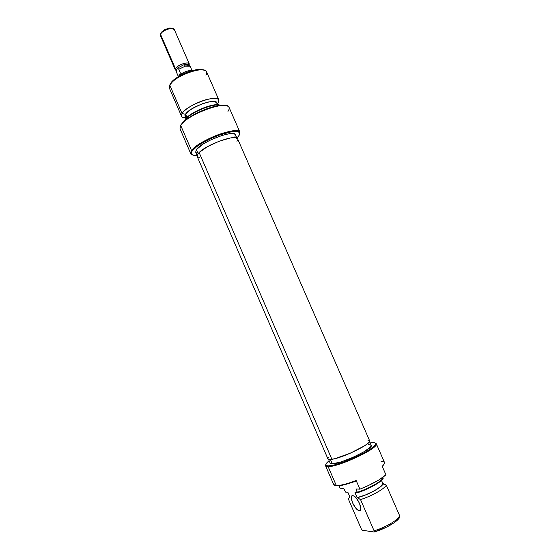 <?xml version="1.0" encoding="UTF-8"?>
<svg xmlns="http://www.w3.org/2000/svg" width="560" height="560" viewBox="0 0 560 560"><rect width="100%" height="100%" fill="white"/><g stroke="black" fill="none" stroke-linecap="round" stroke-linejoin="round"><path stroke-width="0.84" d="M325.556 465.78L325.773 464.541L326.2 466.347L328.118 466.606L325.556 465.78L333.634 484.491L336.308 485.548L328.118 466.606L328.342 465.878L334.418 464.905L343.154 462.217L353.15 458.227L362.747 453.6L370.356 449.099L374.787 445.452L375.599 444.136L375.438 443.219L374.339 442.722L370.188 442.939L372.351 442.673C374.906 442.505 375.97 443.044 375.55 444.283C374.815 449.414 337.855 466.368 328.342 465.878L328.118 466.606C337.813 467.131 375.529 449.827 376.25 444.584L375.228 443.037L376.285 443.723C379.932 447.517 338.772 467.152 328.118 466.606L336.308 485.548C340.557 485.604 347.172 483.917 356.153 480.494L359.919 489.16C371.826 484.386 380.492 479.605 385.931 474.81L382.2 466.291C384.069 464.569 384.818 463.267 384.454 462.392L376.285 443.723M381.024 461.328L383.915 461.811C385.14 462.588 384.573 464.079 382.2 466.291L385.931 474.81L378.679 480.081L367.906 485.765L359.919 489.16L355.929 488.978L357.357 492.261C368.179 488.873 381.36 481.544 383.159 477.995L382.858 477.316L383.159 477.995C381.36 481.544 368.179 488.873 357.357 492.261L357.364 492.758L361.466 491.337L373.772 485.688L379.974 481.719L383.159 478.492C381.549 481.992 368.186 489.433 357.364 492.758L354.97 492.618L357.154 497.644C367.717 495.341 384.188 486.115 382.802 483.378L381.514 480.431L382.851 484.064C382.081 487.403 366.996 495.46 357.28 497.651L360.528 499.576L374.08 530.81C385.056 527.674 398.146 520.002 399.714 515.879L386.302 485.184C384.545 488.845 371.378 496.237 360.528 499.576C371.378 496.237 384.545 488.845 386.302 485.184L382.935 483.385L382.522 484.701L380.912 486.444L374.619 490.679L365.862 494.83L357.154 497.644L365.75 494.844L374.563 490.672L380.863 486.423L382.935 483.385L386.302 485.184L399.714 515.879C398.146 520.002 385.056 527.674 374.08 530.81L374.073 532L386.75 527.058L394.065 522.781L398.678 518.742L399.679 517.069L399.714 515.879L399.679 517.069C398.629 521.087 385.049 529.06 374.073 532L362.362 530.25L361.305 528.941L348.215 498.68L349.972 497.154L348.215 498.68L361.305 528.941L362.362 530.25L374.073 532L374.08 530.81L360.528 499.576L357.154 497.644L354.97 492.618L357.364 492.758L355.929 488.978L359.919 489.16L356.153 480.494C347.172 483.917 340.557 485.604 336.308 485.548C334.257 485.45 333.347 484.834 333.578 483.693M382.333 466.592L384.23 463.911L382.333 466.592M352.772 495.656L353.248 495.747C357.791 496.776 363.72 511.448 359.254 510.608L360.36 510.174L360.815 508.655L359.548 503.419L356.202 498.015L354.354 496.307L352.772 495.656L351.694 496.139L351.274 497.672L352.534 502.838L355.817 508.179L358.848 510.524C354.319 509.474 348.418 495.026 352.772 495.656M328.51 459.333L330.155 463.141L332.283 463.799L330.414 459.473L332.283 463.799L340.697 462.028L352.702 457.492L363.986 451.787L370.524 446.985L371.21 445.27L369.551 441.483M345.555 492.093L343.77 488.411L340.102 488.243L343.77 488.411L345.555 492.093L347.837 492.219L345.555 492.093M349.972 497.154L347.837 492.219L349.972 497.154M340.102 488.243L339.017 485.737L340.102 488.243M328.342 465.878L326.956 465.773L325.759 464.821L326.69 462.98L329.14 460.789C325.892 463.309 324.996 464.919 326.459 465.626L328.342 465.878M371.112 445.123L368.599 444.647M330.148 463.127L332.283 463.799C341.005 464.156 374.094 448.364 371.217 445.284M356.083 480.998L356.153 480.494L356.083 480.998L353.073 482.111L342.433 485.205L336.959 485.814L334.901 485.366C337.918 486.584 344.981 485.128 356.083 480.998M237.629 138.838L235.466 137.676L230.426 137.963L219.268 141.183L207.41 146.699L199.129 152.516L331.898 459.305C343.014 457.926 372.239 443.471 369.614 440.741L237.622 138.831C236.782 133.735 206.92 144.263 199.129 152.516L197.715 154.154L197.155 156.443M369.614 440.734L368.725 442.61L364.749 445.69L350.133 453.278L334.677 458.738L329.791 459.494L327.915 458.857C328.223 459.508 329.546 459.655 331.898 459.305L199.129 152.516C197.428 154.196 196.77 155.505 197.148 156.429L327.922 458.864M328.125 457.856L328.699 457.121M367.801 440.111L368.802 440.209M236.929 141.295L237.601 140.077M197.232 156.583L199.423 157.598M239.953 132.251L229.082 107.408C227.57 99.61 186.207 114.863 180.691 125.398L182.679 122.64L185.276 120.274L197.204 112.889L206.92 108.745L216.202 106.043L223.517 105.21L226.877 105.798L221.235 105.28C210.945 105.861 191.219 114.436 183.778 121.562L180.691 125.398L191.576 150.591C197.456 140.847 238.812 125.279 239.953 132.251L239.694 134.386C241.024 129.808 234.871 129.57 221.242 133.658C208.663 137.823 194.95 145.705 191.576 150.591C190.05 152.817 190.358 154.259 192.486 154.91L190.75 153.643L191.576 150.591L192.234 150.913L191.576 150.591L180.691 125.398L183.575 122.108C191.156 114.849 211.288 106.092 221.774 105.497C228.767 105.182 230.832 107.149 227.962 111.398M197.085 155.407C191.751 155.68 190.134 154.182 192.234 150.913C195.727 145.859 210.567 137.571 223.279 133.693C236.922 130.039 241.976 130.97 238.441 136.493L236.922 138.089L239.568 134.722L239.799 133.273L239.092 132.202L234.969 131.39L231.686 131.691L218.491 135.317L208.754 139.482L200.13 144.277L196.693 146.657L192.234 150.913L191.499 152.222L191.604 154.224L193.739 155.295L197.085 155.407M184.94 120.211L184.401 121.009L184.94 120.211C188.475 113.575 212.765 103.11 219.681 105.252L220.164 105.385C213.955 102.683 188.573 113.358 184.94 120.211M218.876 99.974L218.113 103.061L217.231 104.167L218.113 103.061C220.535 98.322 216.419 97.23 205.772 99.792C195.916 102.571 184.618 109.144 182.042 113.512C186.284 105.231 217.553 93.814 218.876 99.974L206.591 71.876C204.953 65.009 173.677 76.153 169.75 85.106L182.042 113.512C180.53 116.263 181.748 117.712 185.71 117.873C183.407 117.817 182.014 117.264 181.524 116.214L182.042 113.512L185.493 114.317L184.947 115.584L185.388 117.131L185.493 114.317L182.042 113.512L169.75 85.106L170.408 83.643L169.967 84.742M218.113 103.061L217.21 104.132L218.113 103.061M169.75 85.106L172.494 81.767C178.262 76.188 191.807 70.294 199.829 69.881L198.576 69.377L203.049 69.762L198.618 69.37L192.416 70.476L181.951 74.522L173.446 80.08L171.612 81.928L169.75 85.106L169.351 88.074L181.524 116.214M217.476 104.727L216.664 102.872C215.537 97.72 189.259 107.324 185.605 114.282L186.956 117.397L185.605 114.282L185.15 116.578L185.955 118.433M236.936 138.117L235.494 134.82C234.528 129.22 201.264 141.736 196.371 149.625L198.107 153.629L196.371 149.625L195.671 152.138L196.476 152.929M180.691 125.398L179.998 128.751L190.75 153.643M234.591 137.606L235.578 135.079L234.976 134.204L231.539 133.56L228.83 133.819L221.907 135.471L209.986 140.224L202.902 144.158L196.371 149.625L195.678 152.152L197.099 155.442M180.95 124.796L180.327 126.035L180.95 124.796M220.416 105.357L217.462 104.727L211.855 105.357L201.068 108.871L190.911 114.296L185.01 119.672C188.489 113.12 212.415 102.816 219.233 104.93L220.416 105.357M185.493 114.317L188.356 111.286L193.207 107.996L202.496 103.712L208.572 101.962L213.423 101.444L216.3 102.207L216.909 103.432C217.854 97.062 189.462 106.82 185.493 114.317M216.447 104.734L216.685 104.16M216.671 102.886L215.033 101.731L213.332 101.507L208.516 102.025L202.482 103.761L196.189 106.442L190.652 109.641L186.746 112.847L185.066 115.542L185.143 116.564L186.655 117.691M199.829 69.881C205.961 69.678 208.005 71.47 205.961 75.25M198.576 69.377C188.986 70.658 180.453 74.368 172.984 80.5L170.408 83.643M178.745 76.272L180.929 74.081L184.702 72.002L188.769 70.749L191.569 70.707C188.713 69.748 180.012 73.521 178.745 76.272M160.489 34.209L161.777 32.536C164.493 30.24 167.608 28.889 171.136 28.469L174.286 29.498C173.425 26.495 161.875 30.429 160.489 34.209L175.441 68.663C176.96 66.465 179.865 64.708 184.142 63.399L185.332 66.171L184.268 64.554C186.767 63.945 188.279 64.064 188.783 64.904L188.356 64.463L184.268 64.554L177.478 68.068L176.358 70.175L176.792 72.933L178.346 76.524L176.792 72.933L176.358 70.175L177.478 68.068L184.268 64.554L184.142 63.399C179.865 64.708 176.96 66.465 175.441 68.663L176.407 70.616L175.287 69.874L175.441 68.663L160.489 34.209L160.391 35.539L175.287 69.874M185.332 66.171L190.141 66.234C189.336 65.59 187.733 65.569 185.332 66.171L178.766 69.251L180.39 72.989L178.528 76.412L180.39 72.989L178.766 69.251L185.332 66.171M189.049 65.072L189.049 65.072C189.805 63.084 188.174 62.531 184.142 63.399C186.97 62.713 188.664 62.853 189.231 63.805L189.049 65.072M191.765 69.958L190.141 66.234L191.765 69.958M171.913 28.238L169.393 28.077L164.871 29.589L162.12 31.5L160.517 34.146M172.326 28.476L170.009 28.014L162.218 31.402L161.14 32.795M177.478 68.068L178.766 69.251L177.478 68.068L176.358 70.175L177.478 68.068M376.25 444.584L375.55 444.283M382.851 484.064L384.972 484.421M358.848 510.524L360.696 509.481M326.2 466.347L326.459 465.626M183.575 122.108L183.778 121.562M221.774 105.497L221.235 105.28M184.828 120.407L184.891 119.861M172.494 81.767L172.984 80.5M219.681 105.252L219.233 104.93M189.896 66.059L188.356 64.463M174.286 29.491L189.231 63.805M161.777 32.536L162.218 31.402M171.136 28.469L170.009 28.014"/></g></svg>
